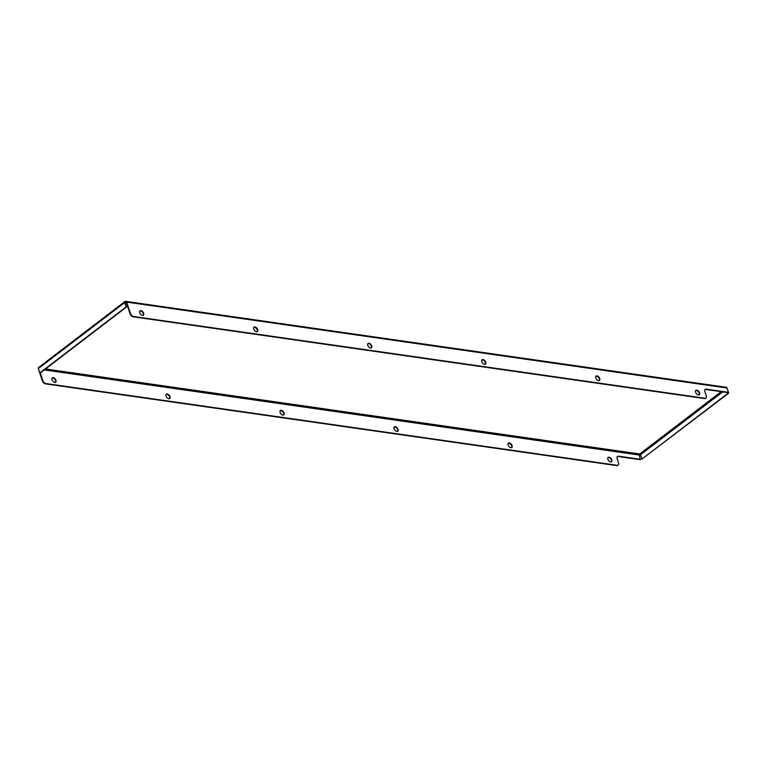 <?xml version="1.0" encoding="UTF-8"?>
<svg xmlns="http://www.w3.org/2000/svg" width="767" height="767" viewBox="0 0 767 767"><rect width="100%" height="100%" fill="white"/><g stroke="black" fill="none" stroke-linecap="round" stroke-linejoin="round"><path stroke-width="1.15" d="M139.824 310.999A2.78 1.62 -127.4 0 1 140.486 310.932A2.78 1.62 -127.4 0 1 142.863 312.783A2.78 1.62 -127.4 0 1 143.161 315.362M140.907 310.616A2.78 1.62 -127.4 0 1 143.391 312.658A2.78 1.62 -127.4 0 1 143.391 315.227A2.78 1.62 -127.4 0 1 142.499 315.419A2.78 1.62 -127.4 0 1 140.016 313.387A2.78 1.62 -127.4 0 1 140.016 310.808A2.78 1.62 -127.4 0 1 140.907 310.616M253.848 327.308A2.78 1.62 -127.4 0 1 254.51 327.25A2.78 1.62 -127.4 0 1 256.887 329.091A2.78 1.62 -127.4 0 1 257.185 331.67M254.932 326.934A2.78 1.62 -127.4 0 1 257.415 328.966A2.78 1.62 -127.4 0 1 257.415 331.545A2.78 1.62 -127.4 0 1 256.523 331.737A2.78 1.62 -127.4 0 1 254.04 329.695A2.78 1.62 -127.4 0 1 254.04 327.125A2.78 1.62 -127.4 0 1 254.932 326.934M367.872 343.626A2.78 1.62 -127.4 0 1 368.534 343.558A2.78 1.62 -127.4 0 1 370.912 345.409A2.78 1.62 -127.4 0 1 371.209 347.988M368.956 343.242A2.78 1.62 -127.4 0 1 371.439 345.284A2.78 1.62 -127.4 0 1 371.439 347.854A2.78 1.62 -127.4 0 1 370.547 348.045A2.78 1.62 -127.4 0 1 368.064 346.013A2.78 1.62 -127.4 0 1 368.064 343.434A2.78 1.62 -127.4 0 1 368.956 343.242M481.897 359.934A2.78 1.62 -127.4 0 1 482.558 359.876A2.78 1.62 -127.4 0 1 484.936 361.717A2.78 1.62 -127.4 0 1 485.233 364.296M482.98 359.56A2.78 1.62 -127.4 0 1 485.463 361.593A2.78 1.62 -127.4 0 1 485.463 364.172A2.78 1.62 -127.4 0 1 484.581 364.363A2.78 1.62 -127.4 0 1 482.088 362.321A2.78 1.62 -127.4 0 1 482.088 359.752A2.78 1.62 -127.4 0 1 482.98 359.56M595.921 376.252A2.78 1.62 -127.4 0 1 596.582 376.194A2.78 1.62 -127.4 0 1 598.96 378.035A2.78 1.62 -127.4 0 1 599.257 380.614M597.004 375.868A2.78 1.62 -127.4 0 1 599.487 377.91A2.78 1.62 -127.4 0 1 599.487 380.48A2.78 1.62 -127.4 0 1 598.605 380.672A2.78 1.62 -127.4 0 1 596.112 378.639A2.78 1.62 -127.4 0 1 596.112 376.06A2.78 1.62 -127.4 0 1 597.004 375.868M695.698 390.528A2.78 1.62 -127.4 0 1 696.359 390.461A2.78 1.62 -127.4 0 1 698.727 392.311A2.78 1.62 -127.4 0 1 699.034 394.89M696.772 390.144A2.78 1.62 -127.4 0 1 699.255 392.186A2.78 1.62 -127.4 0 1 699.264 394.756A2.78 1.62 -127.4 0 1 698.373 394.947A2.78 1.62 -127.4 0 1 695.89 392.915A2.78 1.62 -127.4 0 1 695.88 390.336A2.78 1.62 -127.4 0 1 696.772 390.144M52.127 378.045A2.78 1.62 -127.4 0 1 52.779 377.987A2.78 1.62 -127.4 0 1 55.157 379.828A2.78 1.62 -127.4 0 1 55.454 382.407M54.802 382.474A2.78 1.62 52.6 0 0 55.694 382.282A2.78 1.62 52.6 0 0 55.684 379.703A2.78 1.62 52.6 0 0 53.201 377.661A2.78 1.62 52.6 0 0 52.309 377.853A2.78 1.62 52.6 0 0 52.309 380.432A2.78 1.62 52.6 0 0 54.802 382.474M166.151 394.363A2.78 1.62 -127.4 0 1 166.803 394.296A2.78 1.62 -127.4 0 1 169.181 396.146A2.78 1.62 -127.4 0 1 169.488 398.725M168.826 398.782A2.78 1.62 52.6 0 0 169.718 398.591A2.78 1.62 52.6 0 0 169.708 396.021A2.78 1.62 52.6 0 0 167.225 393.979A2.78 1.62 52.6 0 0 166.334 394.171A2.78 1.62 52.6 0 0 166.334 396.75A2.78 1.62 52.6 0 0 168.826 398.782M280.176 410.671A2.78 1.62 -127.4 0 1 280.827 410.613A2.78 1.62 -127.4 0 1 283.205 412.454A2.78 1.62 -127.4 0 1 283.512 415.033M282.85 415.1A2.78 1.62 52.6 0 0 283.742 414.909A2.78 1.62 52.6 0 0 283.732 412.33A2.78 1.62 52.6 0 0 281.249 410.297A2.78 1.62 52.6 0 0 280.358 410.489A2.78 1.62 52.6 0 0 280.367 413.058A2.78 1.62 52.6 0 0 282.85 415.1M394.2 426.989A2.78 1.62 -127.4 0 1 394.861 426.922A2.78 1.62 -127.4 0 1 397.229 428.772A2.78 1.62 -127.4 0 1 397.536 431.351M396.875 431.409A2.78 1.62 52.6 0 0 397.766 431.217A2.78 1.62 52.6 0 0 397.757 428.648A2.78 1.62 52.6 0 0 395.273 426.605A2.78 1.62 52.6 0 0 394.382 426.797A2.78 1.62 52.6 0 0 394.391 429.376A2.78 1.62 52.6 0 0 396.875 431.409M508.224 443.297A2.78 1.62 -127.4 0 1 508.885 443.24A2.78 1.62 -127.4 0 1 511.253 445.081A2.78 1.62 -127.4 0 1 511.56 447.66M510.899 447.727A2.78 1.62 52.6 0 0 511.79 447.535A2.78 1.62 52.6 0 0 511.781 444.956A2.78 1.62 52.6 0 0 509.298 442.923A2.78 1.62 52.6 0 0 508.406 443.115A2.78 1.62 52.6 0 0 508.416 445.685A2.78 1.62 52.6 0 0 510.899 447.727M607.991 457.573A2.78 1.62 -127.4 0 1 608.653 457.515A2.78 1.62 -127.4 0 1 611.031 459.356A2.78 1.62 -127.4 0 1 611.328 461.935M610.666 462.002A2.78 1.62 52.6 0 0 611.558 461.811A2.78 1.62 52.6 0 0 611.558 459.232A2.78 1.62 52.6 0 0 609.065 457.199A2.78 1.62 52.6 0 0 608.183 457.391A2.78 1.62 52.6 0 0 608.183 459.96A2.78 1.62 52.6 0 0 610.666 462.002M133.631 316.503L704.892 398.236A3.231 1.879 52.6 0 0 705.928 398.015A3.231 1.879 52.6 0 0 706.254 395.782L704.863 391.601A3.231 1.879 -127.4 0 1 705.18 389.368A3.231 1.879 -127.4 0 1 706.215 389.137L728.449 392.32L727.011 388.006A1.448 1.016 98.1 0 0 726.282 387.287L125.941 301.393A1.448 1.016 -81.9 0 1 126.67 302.112L130.428 313.396A3.231 1.879 52.6 0 0 133.631 316.503L133.218 316.829A3.231 1.879 -127.4 0 1 130.006 313.713L126.258 302.428A0.805 0.566 -81.9 0 0 125.5 302.131L125.203 301.556A1.448 0.844 52.6 0 0 124.743 301.661A1.448 0.844 52.6 0 0 124.59 302.668L126.488 307.049L40.239 372.983L42.722 380.442A3.231 1.879 52.6 0 0 45.934 383.558L45.512 383.874A3.231 1.879 -127.4 0 1 42.31 380.768L38.551 369.483A1.448 1.016 -81.9 0 1 38.465 368.937M44.256 369.915L639.304 455.052A0.805 0.566 98.1 0 1 639.601 453.959L640.512 454.754L722.744 391.889M126.152 302.227L125.126 302.169L125.05 302.735L126.488 307.049M125.941 301.393A1.448 1.016 -81.9 0 0 125.318 301.575M728.449 392.32L728.19 393.135L641.95 459.069L640.512 454.754M133.218 316.829L704.48 398.562A3.231 1.879 52.6 0 0 705.515 398.332A3.231 1.879 52.6 0 0 705.698 398.15M704.988 389.55A3.231 1.879 -127.4 0 1 705.793 389.463L728.027 392.637M639.304 455.052L640.33 459.692L618.097 456.509A3.231 1.879 -127.4 0 0 617.291 456.595M640.742 459.375L618.509 456.192A3.231 1.879 52.6 0 0 617.473 456.413A3.231 1.879 52.6 0 0 617.157 458.647L618.547 462.827A3.231 1.879 -127.4 0 1 618.221 465.061A3.231 1.879 -127.4 0 1 617.195 465.291L616.773 465.607A3.231 1.879 52.6 0 0 617.809 465.387A3.231 1.879 52.6 0 0 618.001 465.195M616.773 465.607L45.512 383.874M617.195 465.291L45.934 383.558M728.372 392.378L728.65 393.203L641.95 459.069M126.028 306.982L39.788 372.915L38.35 368.601A1.448 0.844 -127.4 0 1 38.494 367.594L124.743 301.661M639.601 453.959L45.502 368.965M721.22 391.669L639.716 453.978M126.67 302.112L727.011 388.006M124.59 302.668L38.35 368.601"/></g></svg>
